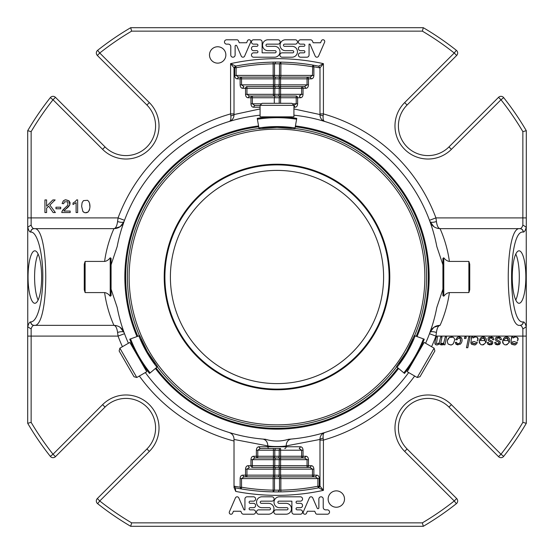<?xml version="1.0" encoding="UTF-8"?>
<svg xmlns="http://www.w3.org/2000/svg" width="554" height="554" viewBox="0 0 554 554"><rect width="100%" height="100%" fill="white"/><g stroke="black" fill="none" stroke-linecap="round" stroke-linejoin="round"><path stroke-width="0.83" d="M277 170.403A106.597 106.597 0 0 1 369.317 330.302A106.597 106.597 0 0 1 184.683 330.302A106.597 106.597 0 0 1 277 170.403M293.925 105.336L291.889 103.307L262.111 103.307L260.075 105.336L260.075 116.846L293.925 116.846L293.925 105.336L260.075 105.336M119.879 348.175L119.131 350.952L134.026 376.741L136.796 377.489L146.762 371.734L129.844 342.42L119.879 348.175L136.796 377.489M417.204 377.489L419.974 376.741L434.869 350.952L434.121 348.175L424.156 342.42L419.925 349.747L407.238 371.734L417.204 377.489L434.121 348.175M277 164.213A112.787 112.787 0 0 1 374.677 333.39A112.787 112.787 0 0 1 179.323 333.39A112.787 112.787 0 0 1 277 164.213M150.162 372.877A128.092 128.092 0 0 1 130.55 338.909L139.663 335.586L147.461 351.79L157.592 366.637L149.504 373.431A128.95 128.95 0 0 1 138.306 357.074A128.95 128.95 0 0 0 149.504 373.431L150.155 372.884L149.504 373.431A128.95 128.95 0 0 1 129.74 339.2L130.536 338.909L129.74 339.2A128.95 128.95 0 0 0 138.306 357.074M257.381 119.2L257.236 118.369A128.95 128.95 0 0 1 296.764 118.369L294.929 128.77L277 127.42L259.071 128.77L277 127.42M404.496 373.431A128.95 128.95 0 0 0 424.26 339.2L423.45 338.909L424.26 339.2A128.95 128.95 0 0 1 404.496 373.431L396.408 366.637L406.539 351.79L414.337 335.586L406.539 351.79M257.236 118.369A128.95 128.95 0 0 1 296.764 118.369L296.619 119.2L296.764 118.369A128.95 128.95 0 0 0 257.236 118.369L259.071 128.77M291.418 128.299A118.376 118.376 0 0 0 262.582 128.299A118.376 118.376 0 0 1 291.418 128.299M132.801 347.552L133.521 347.974A128.95 128.95 0 0 1 129.74 339.2M141.014 338.868A118.376 118.376 0 0 0 155.432 363.833A118.376 118.376 0 0 1 141.014 338.868M157.606 366.63L147.461 351.79M139.414 335.682A149.58 149.58 0 0 1 259.023 128.507A149.58 149.58 0 0 0 139.414 335.682M396.616 366.817A149.58 149.58 0 0 1 157.384 366.817A149.58 149.58 0 0 0 396.616 366.817M294.977 128.507A149.58 149.58 0 0 1 414.586 335.682A149.58 149.58 0 0 0 294.977 128.507M424.26 339.2L414.337 335.586M398.568 363.833A118.376 118.376 0 0 0 412.986 338.868A118.376 118.376 0 0 1 398.568 363.833M247.95 465.692L249.355 467.417L246.952 469.134L245.54 469.134C245.685 467.043 246.488 465.9 247.95 465.692L250.962 465.692A1.717 1.406 -90 0 0 252.368 467.417L273.399 467.417A1.717 1.406 -90 0 0 274.805 465.692L273.399 465.692L273.399 467.417L307.048 467.417A1.717 1.406 -90 0 0 308.46 465.692L311.466 465.692C312.927 465.9 313.73 467.043 313.876 469.134L312.47 469.134L310.06 467.417L307.048 467.417L307.048 465.692L280.601 465.692L280.601 459.675L279.195 459.675A1.717 1.406 90 0 1 280.601 457.957L301.632 457.957L280.601 457.957L280.601 450.222L279.195 450.222A1.717 1.406 90 0 1 280.601 448.505L260.193 448.505L257.783 450.222L256.377 450.222C256.523 448.131 257.319 446.988 258.787 446.78L260.193 448.505M277.789 476.869A1.717 1.406 90 0 0 279.195 475.152L280.601 475.152L280.601 469.134L279.195 469.134A1.717 1.406 90 0 1 280.601 467.417L276.211 467.417A1.717 1.406 90 0 0 274.805 469.134L273.399 469.134L273.399 475.152L279.195 475.152L279.195 469.134L274.805 469.134L274.805 475.152A1.717 1.406 90 0 1 273.399 476.869L312.47 476.869A1.717 1.406 -90 0 0 313.876 475.152L316.881 475.152C318.349 475.353 319.152 476.502 319.291 478.587L317.885 478.587L315.475 476.869L312.47 476.869L315.475 476.869L316.881 475.152M277.789 467.417A1.717 1.406 -90 0 0 279.195 465.692L279.195 459.675L274.805 459.675A1.717 1.406 90 0 1 276.211 457.957L273.399 457.957A1.717 1.406 -90 0 0 274.805 456.24L273.399 456.24L273.399 457.957L254.778 457.957L252.368 459.675L250.962 459.675C251.101 457.59 251.904 456.441 253.365 456.24L254.778 457.957L257.783 457.957A1.717 1.406 -90 0 1 256.377 456.24L257.783 456.24L257.783 450.222L273.399 450.222L273.399 456.24L257.783 456.24L257.783 457.957M280.601 86.583A1.717 1.406 90 0 0 279.195 88.308L301.632 88.308L301.632 94.325L303.038 94.325C302.899 96.41 302.096 97.559 300.635 97.76L299.222 96.043L301.632 94.325L280.601 94.325L280.601 86.583L304.645 86.583L307.048 84.866L280.601 84.866L280.601 86.583L273.399 86.583L273.399 94.325L274.805 94.325A1.717 1.406 -90 0 1 273.399 96.043L273.399 94.325L246.952 94.325L249.355 96.043L280.601 96.043A1.717 1.406 90 0 0 279.195 97.76L296.217 97.76L296.217 103.778L297.623 103.778C297.477 105.869 296.681 107.012 295.213 107.22L293.807 105.495L296.217 103.778L292.36 103.778M276.211 77.131A1.717 1.406 -90 0 0 274.805 78.848L274.805 84.866A1.717 1.406 -90 0 1 273.399 86.583L277.789 86.583A1.717 1.406 -90 0 0 279.195 84.866L280.601 84.866L280.601 78.848L273.399 78.848L273.399 84.866L279.195 84.866L279.195 78.848A1.717 1.406 -90 0 1 280.601 77.131L241.53 77.131A1.717 1.406 90 0 0 240.124 78.848L241.53 78.848L241.53 77.131L238.525 77.131L241.53 77.131M280.85 476.869L280.85 478.587L317.885 478.587L317.885 486.239A213.193 213.193 0 0 1 280.85 490.158L280.885 491.876L278.143 491.91L279.493 490.193L279.493 478.587L280.85 478.587L280.85 490.158L273.15 490.158L273.115 491.876L274.507 490.158L274.507 478.587L279.493 478.587A1.717 1.357 90 0 1 280.85 476.869L280.601 475.152L312.47 475.152L312.47 476.869M275.857 62.09L274.507 63.807L280.85 63.842A213.193 213.193 0 0 1 312.47 66.778L313.876 66.778L312.754 65.081A214.91 214.91 0 0 0 280.885 62.124L279.493 63.842L279.493 75.413L274.507 75.413A1.717 1.357 -90 0 1 273.15 77.131L273.15 75.413L274.507 75.413L274.507 63.807L273.15 63.842L273.115 62.124L280.885 62.124A214.91 214.91 0 0 0 235.402 66.148L235.789 66.078L236.115 67.761A213.193 213.193 0 0 1 273.15 63.842L273.15 75.413L236.115 75.413L238.525 77.131L237.119 78.848C235.651 78.647 234.848 77.498 234.709 75.413L236.115 75.413L236.115 67.761L234.709 67.761L235.789 66.078A214.91 214.91 0 0 1 273.115 62.124M273.15 476.869L273.15 490.158A213.193 213.193 0 0 1 241.53 487.222L241.53 478.587L240.124 478.587C240.27 476.502 241.073 475.353 242.534 475.152L245.54 475.152A1.717 1.406 -90 0 0 246.952 476.869L273.399 476.869L273.399 475.152L246.952 475.152L246.952 476.869L243.94 476.869L241.53 478.587L274.507 478.587A1.717 1.357 -90 0 1 275.864 476.869M308.46 459.675L307.048 459.675L304.645 457.957L306.05 456.24C307.512 456.441 308.315 457.59 308.46 459.675L308.46 465.692L307.048 465.692L307.048 459.675L280.601 459.675L280.601 457.957L273.399 457.957L273.399 465.692L252.368 465.692L252.368 459.675L274.805 459.675L274.805 465.692L280.601 465.692L280.601 467.417L307.048 467.417M274.292 103.307L274.292 97.76L279.195 97.76L279.195 103.307M249.355 96.043L247.95 97.76C246.488 97.559 245.685 96.41 245.54 94.325L246.952 94.325L246.952 86.583L273.399 86.583L246.952 86.583A1.717 1.406 90 0 0 245.54 88.308L279.195 88.308L279.195 94.325L274.805 94.325L274.805 88.308A1.717 1.406 90 0 1 276.211 86.583M280.85 77.131L280.85 75.413L279.493 75.413A1.717 1.357 90 0 1 278.136 77.131L273.15 77.131M307.048 77.131A1.717 1.406 90 0 1 308.46 78.848L311.466 78.848L310.06 77.131L280.601 77.131L280.601 78.848L307.048 78.848L307.048 77.131L310.06 77.131L312.47 75.413L280.85 75.413L280.885 62.124M277.789 96.043L280.601 96.043L280.601 94.325L279.195 94.325A1.717 1.406 -90 0 1 277.789 96.043L252.368 96.043A1.717 1.406 90 0 0 250.962 97.76L274.292 97.76L275.186 96.043M280.601 103.307L280.601 96.043L296.217 96.043A1.717 1.406 90 0 1 297.623 97.76L296.217 97.76L296.217 96.043M318.245 487.922L319.291 486.239L317.885 486.239L318.211 487.922A214.91 214.91 0 0 0 318.598 487.852L318.211 487.922A214.91 214.91 0 0 0 318.598 487.852L318.211 487.922A214.91 214.91 0 0 1 273.115 491.876A214.91 214.91 0 0 0 280.878 491.876M235.402 487.852L235.734 491.419L234.017 487.499L234.017 486.163L235.402 487.852A214.91 214.91 0 0 0 241.246 488.919L235.402 487.852A214.91 214.91 0 0 0 241.246 488.919L241.53 487.222L240.124 487.222L241.246 488.919A214.91 214.91 0 0 0 273.115 491.876L278.143 491.91M304.645 457.957L301.632 457.957A1.717 1.406 -90 0 0 303.038 456.24L306.05 456.24M301.632 457.957L301.632 450.222L299.222 448.505L300.635 446.78C302.096 446.988 302.899 448.131 303.038 450.222L280.601 450.222L280.601 448.505M273.399 77.131L273.399 78.848L241.53 78.848L241.53 84.866L243.94 86.583L242.534 88.308C241.073 88.1 240.27 86.957 240.124 84.866L273.399 84.866L273.399 86.583M252.368 96.043L252.368 103.778L254.778 105.495L260.075 105.495L254.778 105.495L253.365 107.22C251.904 107.012 251.101 105.869 250.962 103.778L261.64 103.778M301.632 86.583L304.645 86.583L306.05 88.308L301.632 88.308L301.632 86.583A1.717 1.406 90 0 1 303.038 88.308L303.038 94.325M478.109 338.764L477.832 340.225L477.465 337.448C472.687 336.022 474.799 337.621 473.04 337.961L472.887 336.991L471.544 336.991L471.066 341.486L471.53 344.263C477.153 345.814 474.321 344.346 476.011 344.373L477.361 342.566L476.024 342.448L475.249 343.501L472.534 343.501L472.347 341.873L475.173 341.555M477.832 340.225A2.375 2.375 0 0 1 477.042 341.035M518.17 338.764L517.893 340.225L517.526 337.448C512.748 336.022 514.867 337.621 513.101 337.961L512.949 336.991L511.605 336.991L511.127 341.486L511.591 344.263C517.221 345.814 514.382 344.346 516.079 344.373L517.429 342.566L516.086 342.448L515.31 343.501L512.595 343.501L512.408 341.873L515.241 341.555M517.893 340.225A2.375 2.375 0 0 1 517.104 341.035M447.424 340.516L449.398 337.434C447.161 339.36 446.753 341.569 448.179 344.076C452.563 345.925 451.081 344.408 452.064 344.643L453.345 343.722L454.689 339.948L454.301 338.307L453.158 337.206L449.398 337.434L450.173 337.054M484.985 340.558L479.252 340.558C479.909 345.474 482.084 346.153 485.768 342.594C486.952 339.844 486.364 337.947 483.995 336.887L482.008 337.033L480.907 337.684L479.626 339.512L480.92 339.644L481.945 338.349L484.515 338.473L484.985 340.558M317.207 508.191L312.747 497.914A1.849 1.849 0 0 0 309.43 497.769L303.336 511.799A1.738 1.738 0 0 0 306.514 513.233L307.373 511.245L314.741 511.245L315.551 513.129A1.738 1.738 0 0 0 316.846 514.209L327.352 514.209A2.181 2.181 0 0 0 329.533 512.104A2.181 2.181 0 0 0 327.497 509.86L325.683 509.86A2.458 2.458 0 0 1 323.224 507.402L323.224 498.981A2.174 2.174 0 0 0 321.05 496.799A2.174 2.174 0 0 0 318.875 498.981L318.875 507.845A0.873 0.873 0 0 1 317.207 508.191M508.35 340.558L502.616 340.558C503.274 345.474 505.442 346.153 509.133 342.594C510.317 339.844 509.728 337.947 507.36 336.887L505.373 337.033L504.272 337.684L502.99 339.512L504.279 339.644L505.31 338.349L507.88 338.473L508.35 340.558M456.565 342.282L455.256 342.372L455.997 344.249L460.132 344.311C462.216 342.31 462.611 340.087 461.302 337.635C456.24 335.8 458.76 337.545 457.147 337.524L455.727 339.692L457.057 339.831L457.985 338.335L460.305 338.342L460.409 341.818L459.495 343.355C455.589 344.519 457.292 342.919 456.565 342.282L457.209 343.618M495.92 342.407L494.618 342.49L495.414 344.276L499.701 344.297L500.186 341.776L496.772 339.678L496.952 338.196L499.376 338.099L500.2 339.734L501.529 339.65L500.636 337.483L496.619 337.151L495.532 338.044L495.809 340.655L498.863 342.282L498.815 343.612C497.035 343.979 496.232 343.944 496.419 343.515L495.92 342.407M488.413 342.407L487.111 342.49L487.908 344.276L492.194 344.297L492.679 341.776L489.265 339.678L489.445 338.196L491.869 338.099L492.693 339.734L494.023 339.65L493.122 337.483L489.113 337.151L488.026 338.044L488.303 340.655L491.356 342.282L491.308 343.612C489.528 343.979 488.725 343.944 488.912 343.515L488.413 342.407M319.291 478.587L319.291 486.239L319.983 486.1L323.418 490.359L318.723 487.818M336.326 490.865A8.185 8.185 0 0 1 343.411 503.143A8.185 8.185 0 0 1 329.235 503.143A8.185 8.185 0 0 1 336.326 490.865M464.737 336.991L464.418 338.494L465.921 338.494L466.233 336.991L464.737 336.991M443.622 344.782L444.952 344.782L446.579 336.991L445.257 336.991L443.844 342.504A2.791 2.791 0 0 1 442.84 343.501C441.171 344.463 440.527 344.048 440.915 342.247L442.016 336.991L440.686 336.991L439.301 342.559L438.339 343.501L436.448 343.639L437.418 336.991L436.088 336.991L435.042 342.005L435.361 344.491C436.871 345.308 438.235 344.976 439.454 343.494L440.098 344.567C441.843 345.01 442.667 345.031 442.577 344.636L443.899 343.494L443.622 344.782M261.973 507.686L269.438 507.686A1.087 1.087 0 0 1 270.525 508.773A1.087 1.087 0 0 1 269.438 509.86L258.704 509.86A2.174 2.174 0 0 0 256.53 512.034A2.174 2.174 0 0 0 258.704 514.209L268.517 514.209A5.443 5.443 0 0 0 273.96 508.766A5.443 5.443 0 0 0 268.517 503.323L261.349 503.323A1.087 1.087 0 0 1 260.269 502.236A1.087 1.087 0 0 1 261.349 501.155L271.917 501.155A2.174 2.174 0 0 0 274.091 498.981A2.174 2.174 0 0 0 271.917 496.799L261.973 496.799A5.443 5.443 0 0 0 256.53 502.243A5.443 5.443 0 0 0 261.973 507.686M466.468 347.739L467.798 347.739L470.041 336.991L468.712 336.991L466.468 347.739M279.458 507.686A5.443 5.443 0 0 1 274.015 502.243A5.443 5.443 0 0 1 279.458 496.799L300.379 496.799A2.174 2.174 0 0 1 302.56 498.981A2.174 2.174 0 0 1 300.379 501.155L297.145 501.155A1.087 1.087 0 0 0 296.058 502.243A1.087 1.087 0 0 0 297.145 503.33L300.379 503.33A2.174 2.174 0 0 1 302.56 505.504A2.174 2.174 0 0 1 300.379 507.686L297.145 507.686A1.087 1.087 0 0 0 296.058 508.773A1.087 1.087 0 0 0 297.145 509.86L300.379 509.86A2.174 2.174 0 0 1 302.56 512.034A2.174 2.174 0 0 1 300.379 514.209L294.063 514.209A2.174 2.174 0 0 1 291.889 512.034L291.889 501.155L278.967 501.155A1.087 1.087 0 0 0 277.879 502.236A1.087 1.087 0 0 0 278.967 503.323L286.016 503.323A5.443 5.443 0 0 1 291.459 508.766A5.443 5.443 0 0 1 286.016 514.209L276.044 514.209A2.181 2.181 0 0 1 273.87 512.034A2.181 2.181 0 0 1 276.044 509.853L286.924 509.853A1.087 1.087 0 0 0 288.011 508.766A1.087 1.087 0 0 0 286.924 507.686L279.458 507.686M235.443 497.859L229.404 511.771A1.738 1.738 0 0 0 232.576 513.233L233.435 511.238L240.824 511.238L241.537 512.886A2.202 2.202 0 0 0 243.559 514.209L253.434 514.209A2.174 2.174 0 0 0 255.616 512.034A2.174 2.174 0 0 0 253.434 509.86L250.2 509.86A1.087 1.087 0 0 1 249.113 508.773A1.087 1.087 0 0 1 250.2 507.686L253.434 507.686A2.174 2.174 0 0 0 255.616 505.504A2.174 2.174 0 0 0 253.434 503.33L250.2 503.33A1.087 1.087 0 0 1 249.113 502.243A1.087 1.087 0 0 1 250.2 501.155L253.434 501.155A2.174 2.174 0 0 0 255.616 498.981A2.174 2.174 0 0 0 253.434 496.799L247.146 496.799A2.202 2.202 0 0 0 244.937 499.009L244.937 509.86L243.995 509.86L238.809 497.914A1.849 1.849 0 0 0 235.443 497.859M84.603 212.625L82.878 211.469L81.632 206.33L82.089 202.722L83.46 200.624L87.532 200.292L83.46 200.624L82.089 202.722L81.632 206.33L82.878 211.469C84.409 212.999 86.133 213.186 88.038 212.03C89.873 209.592 90.385 206.697 89.582 203.353L88.792 201.476L87.532 200.292L88.792 201.476L89.582 203.353L89.866 206.469M61.986 211.483A2.929 2.929 0 0 0 61.806 212.556L70.157 212.556L70.157 211.067L63.959 211.067A5.658 5.658 0 0 1 64.61 210.229L69.825 204.876L69.077 200.894C63.682 198.782 65.684 200.458 64.583 200.119L63.336 200.818L62.103 203.533L63.696 203.699L64.375 201.836L67.886 201.801L67.823 205.222L63.011 209.8L61.986 211.483L65.033 207.888M76.106 202.681L76.106 212.556L77.65 212.556L77.65 199.883L76.66 199.883L75.282 201.566L73.003 203.055L73.003 204.551L76.106 202.681L73.003 204.551M312.754 65.081L318.598 66.148A214.91 214.91 0 0 0 312.754 65.081L312.47 75.413L313.876 75.413C313.73 77.498 312.927 78.647 311.466 78.848M233.061 120.357L229.162 121.499C232.237 120.35 233.85 118.161 234.017 114.927L234.017 67.837L230.582 63.641L235.755 66.078M319.983 67.837L318.598 66.148L323.418 63.641L319.983 67.9L313.876 66.778L313.876 75.413M234.017 67.837L235.277 66.182M235.125 46.155L235.125 55.019A2.174 2.174 0 0 1 232.95 57.2A2.174 2.174 0 0 1 230.776 55.019L230.776 46.598A2.458 2.458 0 0 0 228.317 44.14L226.503 44.14A2.181 2.181 0 0 1 224.467 41.896A2.181 2.181 0 0 1 226.648 39.791L237.154 39.791A1.738 1.738 0 0 1 238.449 40.871L239.259 42.755L246.627 42.755L247.486 40.767A1.738 1.738 0 0 1 250.664 42.201L244.57 56.231A1.849 1.849 0 0 1 241.253 56.086L236.793 45.809A0.873 0.873 0 0 0 235.125 46.155M320.565 42.762L313.176 42.762L312.463 41.114A2.202 2.202 0 0 0 310.441 39.791L300.566 39.791A2.174 2.174 0 0 0 298.384 41.965A2.174 2.174 0 0 0 300.566 44.14L303.8 44.14A1.087 1.087 0 0 1 304.887 45.227A1.087 1.087 0 0 1 303.8 46.314L300.566 46.314A2.174 2.174 0 0 0 298.384 48.496A2.174 2.174 0 0 0 300.566 50.67L303.8 50.67A1.087 1.087 0 0 1 304.887 51.757A1.087 1.087 0 0 1 303.8 52.845L300.566 52.845A2.174 2.174 0 0 0 298.384 55.019A2.174 2.174 0 0 0 300.566 57.2L306.854 57.2A2.202 2.202 0 0 0 309.063 54.991L309.063 44.14L310.005 44.14L315.191 56.086A1.849 1.849 0 0 0 318.557 56.141L324.596 42.229A1.738 1.738 0 0 0 321.424 40.767L320.565 42.762M60.725 208.768L60.725 207.21L55.961 207.21L55.961 208.768L60.725 208.768M46.598 212.556L46.598 208.186L48.669 206.164L53.163 212.556L55.372 212.556L49.839 205.056L55.137 199.932L52.865 199.932L46.598 206.192L46.598 199.932L44.929 199.932L44.929 212.556L46.598 212.556M292.027 46.314L284.562 46.314A1.087 1.087 0 0 1 283.475 45.227A1.087 1.087 0 0 1 284.562 44.14L295.296 44.14A2.174 2.174 0 0 0 297.47 41.965A2.174 2.174 0 0 0 295.296 39.791L285.483 39.791A5.443 5.443 0 0 0 280.04 45.234A5.443 5.443 0 0 0 285.483 50.677L292.651 50.677A1.087 1.087 0 0 1 293.731 51.764A1.087 1.087 0 0 1 292.651 52.845L282.083 52.845A2.174 2.174 0 0 0 279.909 55.019A2.174 2.174 0 0 0 282.083 57.2L292.027 57.2A5.443 5.443 0 0 0 297.47 51.757A5.443 5.443 0 0 0 292.027 46.314M274.542 46.314A5.443 5.443 0 0 1 279.985 51.757A5.443 5.443 0 0 1 274.542 57.2L253.621 57.2A2.174 2.174 0 0 1 251.44 55.019A2.174 2.174 0 0 1 253.621 52.845L256.855 52.845A1.087 1.087 0 0 0 257.942 51.757A1.087 1.087 0 0 0 256.855 50.67L253.621 50.67A2.174 2.174 0 0 1 251.44 48.496A2.174 2.174 0 0 1 253.621 46.314L256.855 46.314A1.087 1.087 0 0 0 257.942 45.227A1.087 1.087 0 0 0 256.855 44.14L253.621 44.14A2.174 2.174 0 0 1 251.44 41.965A2.174 2.174 0 0 1 253.621 39.791L259.937 39.791A2.174 2.174 0 0 1 262.111 41.965L262.111 52.845L275.033 52.845A1.087 1.087 0 0 0 276.121 51.764A1.087 1.087 0 0 0 275.033 50.677L267.984 50.677A5.443 5.443 0 0 1 262.541 45.234A5.443 5.443 0 0 1 267.984 39.791L277.956 39.791A2.181 2.181 0 0 1 280.13 41.965A2.181 2.181 0 0 1 277.956 44.147L267.076 44.147A1.087 1.087 0 0 0 265.989 45.234A1.087 1.087 0 0 0 267.076 46.314L274.542 46.314M209.488 54.95A8.185 8.185 0 0 1 221.766 47.859A8.185 8.185 0 0 1 221.766 62.041A8.185 8.185 0 0 1 209.488 54.95M319.983 486.163L318.598 487.852M310.06 467.417L311.466 465.692M242.534 475.152L243.94 476.869M234.017 486.163L240.124 487.222L240.124 478.587M473.892 343.868L475.249 343.501M475.069 341.562L472.347 341.873M475.346 336.839L477.465 337.448L478.109 338.743M475.311 336.839L473.04 337.961L472.887 336.991M471.703 338.224L471.544 336.991M471.53 344.263L470.886 343.002M470.872 342.822L471.066 341.486M513.953 343.868L515.31 343.501M515.13 341.562L512.408 341.873M515.414 336.839L517.526 337.448L518.17 338.743M515.372 336.839L513.101 337.961L512.949 336.991M511.764 338.224L511.605 336.991M511.591 344.263L510.947 343.002M510.933 342.822L511.127 341.486M451.254 336.825L453.158 337.206L454.301 338.307L454.689 339.948L453.345 343.722L451.69 344.782M450.88 344.934L448.179 344.076M479.626 339.512L480.907 337.684L482.908 336.839M485.013 339.879L484.937 339.36M483.961 344.533L482.686 344.927M479.362 343.085L479.252 340.558M483.22 336.818L485.768 342.594M502.99 339.512L504.272 337.684L506.273 336.839M508.371 339.879L508.302 339.36M507.326 344.533L506.051 344.927M502.727 343.085L502.616 340.558M506.585 336.818L509.133 342.594M460.409 341.818L460.741 340.024M458.026 344.955L455.997 344.249L455.256 342.372M459.799 336.86L461.794 338.376M462.036 339.228L462.078 340.218M461.33 342.961L460.132 344.311M455.727 339.692L457.147 337.524M460.305 338.342L459.155 337.843M497.727 341.7L495.809 340.655L495.532 338.044L496.619 337.151M498.358 343.847L498.815 343.612M497.54 344.955L495.414 344.276L494.618 342.49M500.394 343.127L498.676 344.83M499.092 340.883L500.317 342.06M497.568 340.191L498.06 340.419M498.704 336.832L500.636 337.483L501.529 339.65M490.221 341.7L488.303 340.655L488.026 338.044L489.113 337.151M490.851 343.847L491.308 343.612M490.034 344.955L487.908 344.276L487.111 342.49M492.887 343.127L491.169 344.83M491.585 340.883L492.811 342.06M490.061 340.191L490.553 340.419M491.197 336.832L493.122 337.483L494.023 339.65M320.939 433.644L324.838 432.501C321.77 433.644 320.15 435.839 319.983 439.073L323.155 438.131L323.418 440.091L319.983 440.091M436.524 344.927L435.361 344.491L434.883 343.425M434.876 343.328L435.042 342.005M441.642 344.934L440.098 344.567L439.454 343.494L437.57 344.851M442.334 344.754L441.676 344.927M443.899 343.494L442.577 344.636M440.804 343.155L442.84 343.501M89.277 210.264L88.038 212.03L85.337 212.757M89.582 209.294L89.36 210.056M65.732 199.897L69.077 200.894L70.074 202.722M70.081 202.764L69.825 204.876L68.474 206.76M64.583 200.119L64.977 200.008M62.103 203.533L63.336 200.818M68.315 206.926L66.411 208.636M319.983 113.909L323.418 113.909L323.155 115.869L319.983 114.927C320.15 118.161 321.763 120.35 324.838 121.499L320.939 120.357M234.017 114.927L230.845 115.869L230.582 113.909L234.017 113.909M324.395 121.347L323.508 120.931M323.155 120.724L322.795 120.474M321.666 119.435L320.995 118.521M320.475 117.49L320.129 116.333M323.155 115.869C322.892 119.269 323.453 121.146 324.838 121.499M433.886 226.697L429.952 221.558C430.68 222.59 432.84 222.59 436.42 221.558C437.058 225.963 438.269 228.324 440.056 228.643L520.033 228.643C521.245 228.497 522.187 227.313 522.858 225.076L526.238 227.154C525.462 230.339 524.506 231.981 523.357 232.084C523.156 229.993 522.048 228.85 520.033 228.643M469.737 289.777L468.878 292.581L468.878 261.419L469.737 264.223L469.737 289.777M519.908 325.357L520.033 325.357C522.048 325.15 523.156 324.007 523.357 321.916C524.506 322.019 525.462 323.661 526.238 326.846L522.858 328.924C522.187 326.687 521.245 325.503 520.033 325.357L519.908 325.357C504.362 328.217 504.362 225.783 519.908 228.643C521.923 228.85 523.031 229.993 523.225 232.084C507.699 229.308 507.699 324.692 523.225 321.916C523.031 324.007 521.923 325.15 519.908 325.357M437.099 325.773L440.056 325.357C438.269 325.676 437.058 328.037 436.42 332.442C432.84 331.41 430.68 331.41 429.952 332.442L431.448 329.672M432.778 328.197L433.886 327.303M435.222 326.507L435.984 326.154M436.393 325.994L436.822 325.856M324.838 432.501C323.453 432.854 322.892 434.731 323.155 438.131M320.129 437.667L320.475 436.51M321.001 435.479L321.666 434.558M322.795 433.526L323.162 433.27M323.508 433.069L324.395 432.646M319.983 439.073L319.983 439.447L286.155 445.922C286.349 442.009 288.025 439.724 291.189 439.073L295.857 438.595M319.983 486.1L319.983 439.447M284.749 448.505A1.717 1.406 -90 0 0 286.155 446.78L286.155 445.922C282.041 446.739 271.938 446.739 267.845 445.922L234.017 439.447L234.017 487.499M234.017 439.447L234.017 439.073C233.85 435.839 232.237 433.65 229.162 432.501L233.061 433.644M120.114 327.303L124.048 332.442C123.32 331.41 121.16 331.41 117.58 332.442C116.942 328.037 115.731 325.676 113.944 325.357L33.967 325.357C32.755 325.503 31.813 326.687 31.142 328.924L27.762 326.846C28.538 323.661 29.494 322.019 30.643 321.916C30.844 324.007 31.952 325.15 33.967 325.357M123.431 330.717L124.048 332.442C122.164 327.968 118.791 325.607 113.944 325.357C114.228 325.842 107.144 311.535 104.616 292.581L85.122 292.581L84.263 289.777L84.263 264.223L85.122 261.419L104.616 261.419C107.123 242.527 114.242 228.116 113.944 228.643L33.967 228.643L113.944 228.643C115.731 228.324 116.942 225.963 117.58 221.558C121.16 222.59 123.32 222.59 124.048 221.558L122.552 224.328M121.222 225.803L120.114 226.697M118.778 227.493L118.016 227.846M117.607 228.006L117.178 228.144M115.848 228.477L113.944 228.643C118.791 228.393 122.164 226.032 124.048 221.558L121.783 228.262M117.58 221.558L118.064 217.902L124.512 220.298L124.048 221.558C122.164 226.032 118.791 228.393 113.944 228.643L120.128 226.69L123.951 221.829M31.142 225.076C31.813 227.313 32.755 228.497 33.967 228.643C31.952 228.85 30.844 229.993 30.643 232.084C29.494 231.981 28.538 230.339 27.762 227.154L31.142 225.076L31.142 217.902L118.064 217.902A169.566 169.566 0 0 1 230.582 113.909L230.582 63.641A218.352 218.352 0 0 1 323.418 63.641L323.418 113.909A169.566 169.566 0 0 1 435.936 217.902L436.42 221.558M34.092 325.357C32.077 325.15 30.969 324.007 30.775 321.916C37.665 321.86 42.72 301.334 42.81 277C42.97 252.998 37.201 231.468 30.775 232.084C30.969 229.993 32.077 228.85 34.092 228.643C49.638 225.783 49.638 328.217 34.092 325.357M124.048 332.442L124.512 333.702L118.064 336.098L117.58 332.442M436.42 332.442L435.936 336.098L429.489 333.702L432.217 325.738M498.545 97.331A3.442 3.442 0 0 1 503.676 97.629L500.982 99.762L498.545 97.331L448.969 146.914A29.611 29.611 0 0 1 407.086 146.914A29.611 29.611 0 0 1 407.086 105.031L456.669 55.455L454.238 53.018A285.622 285.622 0 0 0 422.363 31.142L423.304 27.7A289.056 289.056 0 0 1 456.371 50.324A3.442 3.442 0 0 1 456.669 55.455M456.371 50.324L454.238 53.018L404.655 102.601A33.053 33.053 0 0 0 404.655 149.345A33.053 33.053 0 0 0 451.399 149.345L448.969 146.914M422.363 31.142L131.637 31.142L130.696 27.7L423.304 27.7M97.629 50.324L99.762 53.018L97.331 55.455A3.442 3.442 0 0 1 97.629 50.324A289.056 289.056 0 0 1 130.696 27.7M97.331 55.455L146.914 105.031A29.611 29.611 0 0 1 146.914 146.914A29.611 29.611 0 0 1 105.031 146.914L55.455 97.331L53.018 99.762A285.622 285.622 0 0 0 31.142 131.637L27.7 130.696A289.056 289.056 0 0 1 50.324 97.629A3.442 3.442 0 0 1 55.455 97.331M50.324 97.629L53.018 99.762L102.601 149.345A33.053 33.053 0 0 0 149.345 149.345A33.053 33.053 0 0 0 149.345 102.601L146.914 105.031M27.762 326.846L27.7 130.696M27.7 227.86L27.762 227.154M28.053 277.048A26.232 6.787 90 0 1 34.847 250.823A26.232 6.787 90 0 1 41.633 277.048A26.232 6.787 90 0 1 34.847 303.28A26.232 6.787 90 0 1 28.053 277.048M27.7 326.14L27.7 423.304A289.056 289.056 0 0 0 50.324 456.371L53.018 454.238L55.455 456.669A3.442 3.442 0 0 1 50.324 456.371M31.142 328.924L31.142 422.363L27.7 423.304M55.455 456.669L105.031 407.086A29.611 29.611 0 0 1 146.914 407.086A29.611 29.611 0 0 1 146.914 448.969L97.331 498.545L99.762 500.982A285.622 285.622 0 0 0 131.637 522.858L422.363 522.858A285.622 285.622 0 0 0 454.238 500.982L456.669 498.545A3.442 3.442 0 0 1 456.371 503.676A289.056 289.056 0 0 1 423.304 526.3L422.363 522.858M131.637 522.858L130.696 526.3A289.056 289.056 0 0 1 97.629 503.676L99.762 500.982L149.345 451.399A33.053 33.053 0 0 0 149.345 404.655A33.053 33.053 0 0 0 102.601 404.655L105.031 407.086M97.629 503.676A3.442 3.442 0 0 1 97.331 498.545M130.696 526.3L423.304 526.3M456.371 503.676L454.238 500.982L404.655 451.399L407.086 448.969L456.669 498.545M404.655 451.399A33.053 33.053 0 0 1 404.655 404.655A33.053 33.053 0 0 1 451.399 404.655L448.969 407.086A29.611 29.611 0 0 0 407.086 407.086A29.611 29.611 0 0 0 407.086 448.969M448.969 407.086L498.545 456.669L500.982 454.238A285.622 285.622 0 0 0 522.858 422.363L526.3 423.304A289.056 289.056 0 0 1 503.676 456.371L500.982 454.238L451.399 404.655M503.676 456.371A3.442 3.442 0 0 1 498.545 456.669M526.238 326.846L526.3 423.304M512.263 277.048A26.232 6.787 -90 0 1 519.05 250.823A26.232 6.787 -90 0 1 525.843 277.048A26.232 6.787 -90 0 1 519.05 303.28A26.232 6.787 -90 0 1 512.263 277.048M526.3 326.14L526.238 227.154M526.3 227.86L526.3 130.696L522.858 131.637A285.622 285.622 0 0 0 500.982 99.762L451.399 149.345M503.676 97.629A289.056 289.056 0 0 1 526.3 130.696M229.162 121.499C230.547 121.146 231.108 119.269 230.845 115.869M233.871 116.333L233.525 117.483M233.005 118.521L232.334 119.435M231.205 120.474L230.845 120.724M230.492 120.931L229.612 121.347M234.017 114.553L260.075 108.937M293.925 108.937L319.983 114.553L319.983 67.9M319.983 114.553L319.983 114.927M430.569 223.283L429.489 220.298L435.936 217.902L522.858 217.902L522.858 131.637M440.056 228.643C435.209 228.393 431.836 226.032 429.952 221.558C431.836 226.032 435.209 228.393 440.056 228.643C439.772 228.158 446.856 242.465 449.384 261.419C447.307 261.128 445.437 259.916 443.775 257.79L442.916 258.323L442.916 264.784L436.815 246.551A162.689 162.689 0 0 0 293.925 115.19L295.857 115.405M442.916 264.784L442.916 295.677L443.775 296.21C445.451 294.077 447.32 292.865 449.384 292.581L468.878 292.581M449.384 261.419L468.878 261.419M449.384 292.581C446.877 311.473 439.758 325.884 440.056 325.357C435.209 325.607 431.836 327.968 429.952 332.442M300.247 438.02L302.339 437.702M304.354 437.376L306.307 437.03M307.255 436.85L308.183 436.67M309.312 436.448L310.42 436.22M312.615 435.742L316.86 434.731M258.143 438.595L262.811 439.073C265.975 439.724 267.651 442.009 267.845 445.922L267.845 446.78A1.717 1.406 90 0 0 269.251 448.505M237.14 434.731L241.385 435.742M243.58 436.22L244.688 436.448M245.817 436.67L246.745 436.85M247.693 437.03L249.646 437.376M251.661 437.702L253.753 438.02M104.616 292.581C106.693 292.872 108.563 294.084 110.225 296.21L111.084 295.677L111.084 289.216L117.185 307.449A162.689 162.689 0 0 0 128.41 343.251M111.084 289.216L111.084 258.323L110.225 257.79C108.549 259.923 106.68 261.135 104.616 261.419M111.084 264.784L117.185 246.551A162.689 162.689 0 0 1 260.075 115.19L258.143 115.405M253.753 115.98L251.661 116.298M249.646 116.624L247.693 116.97M246.745 117.15L245.817 117.33M244.688 117.552L243.58 117.78M241.385 118.258L237.14 119.269M316.86 119.269L312.615 118.258M310.42 117.78L309.312 117.552M308.183 117.33L307.255 117.15M306.307 116.97L304.354 116.624M302.339 116.298L300.247 115.98M434.481 236.17L433.311 231.897M432.224 228.269L430.583 223.338M425.59 343.251A162.689 162.689 0 0 0 436.815 307.449L442.916 289.216M262.811 439.073L265.553 439.287C273.129 441.628 280.76 441.628 288.447 439.287A162.689 162.689 0 0 0 408.665 372.558M288.447 439.287L291.189 439.073M145.335 372.558A162.689 162.689 0 0 0 265.553 439.287M119.519 317.83L120.689 322.103M121.776 325.731L123.417 330.662M429.156 277A152.156 152.156 0 0 0 295.421 125.959A152.156 152.156 0 0 1 417.017 336.562A152.156 152.156 0 0 0 429.156 277M258.579 125.959A152.156 152.156 0 0 0 136.983 336.562A152.156 152.156 0 0 1 258.579 125.959M155.411 368.472A152.156 152.156 0 0 0 398.589 368.472A152.156 152.156 0 0 1 155.411 368.472M38.115 254.064A26.232 6.787 -90 0 0 34.59 277.048A26.232 6.787 -90 0 0 38.115 300.039M515.781 300.039A26.232 6.787 90 0 0 519.299 277.048A26.232 6.787 90 0 0 515.781 254.064M277 164.898A112.102 112.102 0 0 1 374.082 333.051A112.102 112.102 0 0 1 179.918 333.051A112.102 112.102 0 0 1 277 164.898M277 129.137A147.863 147.863 0 0 1 405.05 350.931A147.863 147.863 0 0 1 148.95 350.931A147.863 147.863 0 0 1 277 129.137M296.612 119.214A128.092 128.092 0 0 0 257.388 119.214M295.074 127.939A119.235 119.235 0 0 0 258.926 127.939M138.874 335.876A119.235 119.235 0 0 0 156.948 367.184M397.052 367.184A119.235 119.235 0 0 0 415.126 335.876M403.838 372.877A128.092 128.092 0 0 0 423.45 338.909M276.211 448.505A1.717 1.406 90 0 0 274.805 450.222L274.805 456.24L279.195 456.24L279.195 450.222L273.399 450.222L273.399 448.505M313.876 469.134L313.876 475.152L312.47 475.152L312.47 469.134L280.601 469.134L280.601 467.417M277.789 457.957A1.717 1.406 -90 0 0 279.195 456.24L303.038 456.24L303.038 450.222M252.368 467.417L252.368 465.692L250.962 465.692L250.962 459.675M245.54 469.134L245.54 475.152L246.952 475.152L246.952 469.134L273.399 469.134L273.399 467.417M308.46 84.866L308.46 78.848L307.048 78.848L307.048 84.866L308.46 84.866C308.315 86.957 307.512 88.1 306.05 88.308M258.787 446.78L300.635 446.78M253.365 456.24L256.377 456.24L256.377 450.222M234.709 75.413L234.709 67.761L234.017 67.9M237.119 78.848L240.124 78.848L240.124 84.866M242.534 88.308L245.54 88.308L245.54 94.325M247.95 97.76L250.962 97.76L250.962 103.778M253.365 107.22L260.075 107.22M293.925 107.22L295.213 107.22M297.623 103.778L297.623 97.76L300.635 97.76M235.734 491.419A218.352 218.352 0 0 0 323.418 490.359L323.418 440.091A169.566 169.566 0 0 0 414.655 376.014M85.122 292.581L85.122 261.419M27.7 336.098L118.064 336.098A169.566 169.566 0 0 0 122.42 346.707M139.345 376.014A169.566 169.566 0 0 0 234.017 441.026M31.142 422.363A285.622 285.622 0 0 0 53.018 454.238L102.601 404.655M522.858 422.363L522.858 328.924M431.58 346.707A169.566 169.566 0 0 0 435.936 336.098L526.3 336.098M522.858 225.076L522.858 217.902L526.3 217.902M27.7 217.902L31.142 217.902L31.142 131.637M131.637 31.142A285.622 285.622 0 0 0 99.762 53.018L149.345 102.601M404.655 102.601L407.086 105.031M102.601 149.345L105.031 146.914M149.345 451.399L146.914 448.969M443.775 296.21L443.775 257.79M110.225 296.21L110.225 257.79M416.206 336.271A151.297 151.297 0 0 0 295.275 126.811M258.725 126.811A151.297 151.297 0 0 0 137.794 336.271M156.069 367.925A151.297 151.297 0 0 0 397.931 367.925M420.479 347.974L421.199 347.552M287.277 117.254L287.997 116.846M266.723 117.254L266.003 116.846M143.798 365.772L143.805 366.603M410.202 365.772L410.195 366.603M323.543 120.952L324.547 121.409M437.854 228.414L439.606 228.636M439.606 325.364L437.854 325.586M324.547 432.591L323.543 433.048M116.146 325.586L114.394 325.364M114.394 228.636L116.146 228.414M229.453 121.409L230.457 120.952M430.049 332.171L433.893 327.296L440.056 325.357M429.509 333.709L429.966 332.4M124.491 220.291L124.034 221.6"/></g></svg>
